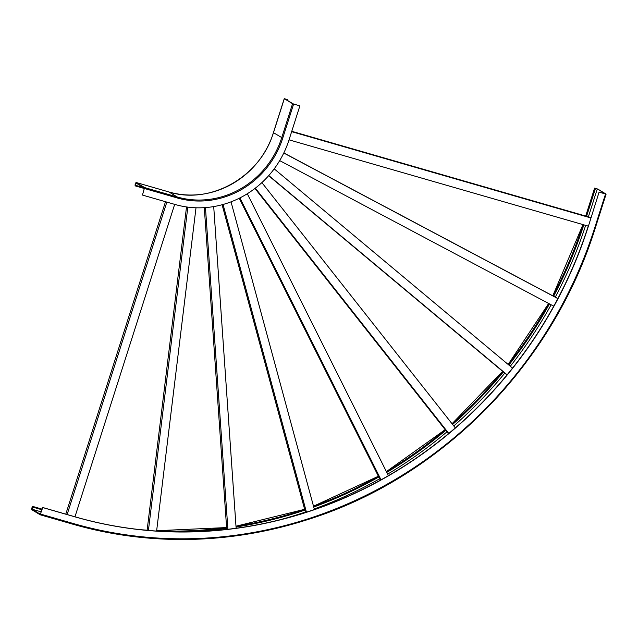 <?xml version="1.0" encoding="UTF-8"?>
<svg xmlns="http://www.w3.org/2000/svg" width="638" height="638" viewBox="0 0 638 638"><rect width="100%" height="100%" fill="white"/><g stroke="black" fill="none" stroke-linecap="round" stroke-linejoin="round"><path stroke-width="0.96" d="M142.465 195.076L144.571 187.564L136.325 182.556A1.723 0.558 -73.9 0 0 136.277 182.532A1.723 0.558 -73.9 0 0 135.288 183.967A1.723 0.558 -73.9 0 0 135.28 185.825L136.117 183.09L144.395 188.106L142.465 195.076L175.123 204.495A93.914 88.562 121.3 0 0 288.998 139.961L299.876 105.876L292.579 103.691L284.333 98.683L287.714 99.735L287.012 100.142M299.876 105.876L293.105 103.842L284.859 98.834L287.188 99.584M135.527 185.977L144.363 188.521M135.703 185.435L143.861 187.787M287.491 100.437L287.714 99.735M588.38 226.283L599.09 192.102L588.38 226.283A423.05 398.949 -58.7 0 1 75.396 516.971L42.738 507.561L40.17 514.778L31.9 509.762A1.723 0.558 106.1 0 1 31.908 507.904A1.723 0.558 106.1 0 1 32.897 506.468A1.723 0.558 106.1 0 1 32.945 506.492L33.017 507.186L41.853 509.73M42.738 507.561L40.33 514.228L32.075 509.22L33.017 507.186M40.17 514.778L72.828 524.197L40.194 514.786M588.212 226.187A423.05 398.949 -58.7 0 1 75.236 516.876L42.579 507.457M599.257 192.197L606.1 194.119L597.814 189.079L594.608 188.098L595.445 188.473L586.561 216.306M599.09 192.102L605.542 193.936L597.296 188.928L595.445 188.473M594.927 188.322L586.043 216.154M583.307 224.696A427.356 403.017 -58.7 0 1 553.138 296M548.999 303.648A427.356 403.017 -58.7 0 1 508.446 364.705M502.919 371.579A427.356 403.017 -58.7 0 1 452.27 424.031M445.396 429.948A427.356 403.017 -58.7 0 1 386.532 471.889M378.525 476.538A427.356 403.017 -58.7 0 1 313.577 506.476M304.709 509.587A427.356 403.017 -58.7 0 1 236.004 526.43M226.618 527.785A427.356 403.017 -58.7 0 1 156.629 530.872M583.834 224.847A427.931 403.559 -58.7 0 1 553.617 296.255M549.477 303.903A427.931 403.559 -58.7 0 1 508.869 365.048M503.334 371.93A427.931 403.559 -58.7 0 1 452.605 424.461M445.739 430.379A427.931 403.559 -58.7 0 1 386.78 472.383M378.773 477.025A427.931 403.559 -58.7 0 1 313.729 507.019M304.852 510.121A427.931 403.559 -58.7 0 1 236.044 526.996M226.657 528.344A427.931 403.559 -58.7 0 1 173.392 531.821M42.028 509.188L33.192 506.636M156.605 531.079L196.01 207.781M148.415 530.449L187.819 207.119M147.107 530.337L186.519 206.943M236.132 528.248L213.706 206.576M227.894 529.293L205.46 207.581M226.729 529.42L204.296 207.661M314.406 509.539L231.028 201.839M306.439 512.202L223.053 204.479M305.498 512.505L222.096 204.742M388.422 475.661L247.297 193.753M381.038 479.84L239.896 197.916M380.368 480.215L239.218 198.258M455.325 427.907L261.875 182.612M448.801 433.449L255.344 188.146M448.41 433.768L254.945 188.449M512.529 368.118L274.204 168.855M507.122 374.809L268.781 175.546M506.987 374.977L268.646 175.705M557.883 298.52L283.822 152.945M557.843 298.592L283.782 153.024M553.76 306.176L279.699 160.609M74.965 516.796L174.676 204.359M67.126 514.539L166.837 202.102M65.786 514.148L165.497 201.72M590.963 217.574L291.765 131.3M590.844 217.933L291.654 131.659M588.236 226.115L289.038 139.842M286.765 99.999L286.948 99.44M135.455 185.283L143.614 187.636M144.555 188.529L177.212 197.947A87.023 82.063 121.3 0 0 282.73 138.151L273.487 132.68M177.212 197.947L177.228 196.982L168.982 191.974A86.162 81.249 121.3 0 0 273.455 132.768L284.333 98.683M144.571 187.564L177.228 196.982A86.162 81.249 121.3 0 0 281.701 137.776L292.579 103.691M282.73 138.151L293.608 104.066M136.325 182.556L168.982 191.974A1.723 0.558 -73.9 0 0 168.934 191.95A1.723 0.558 -73.9 0 0 168.887 191.942M41.183 511.843L32.075 509.22M585.652 225.374A430.227 405.72 -58.7 0 1 555.275 297.141M551.136 304.789A430.227 405.72 -58.7 0 1 510.312 366.26M504.786 373.134A430.227 405.72 -58.7 0 1 453.785 425.953M446.919 431.878A430.227 405.72 -58.7 0 1 387.657 474.122M379.65 478.771A430.227 405.72 -58.7 0 1 314.247 508.949M305.379 512.059A430.227 405.72 -58.7 0 1 278.91 520.05M597.296 188.928L588.388 216.832M32.897 506.468L42.052 509.108L32.945 506.492M605.526 194.008L594.648 228.093A429.94 405.457 -58.7 0 1 73.306 523.519L72.804 524.189C152.37 546.551 232.535 544.413 313.314 517.793C444.048 474.863 553.417 362.512 595.222 228.205L606.052 194.127M73.306 523.519L40.657 514.1M583.044 224.616A427.356 403.017 -58.7 0 1 552.883 295.865M548.744 303.513A427.356 403.017 -58.7 0 1 508.231 364.521M502.704 371.396A427.356 403.017 -58.7 0 1 452.095 423.815M445.228 429.733A427.356 403.017 -58.7 0 1 386.421 471.657M378.414 476.315A427.356 403.017 -58.7 0 1 313.521 506.261M304.653 509.371A427.356 403.017 -58.7 0 1 235.996 526.246M156.653 530.712L226.602 527.57A427.356 403.017 -58.7 0 1 156.645 530.736M147.123 530.21A427.356 403.017 -58.7 0 1 141.508 529.787M595.174 228.213A430.802 406.262 -58.7 0 1 72.852 524.197M594.648 228.093L595.222 228.205L606.1 194.119M594.68 188.17L585.772 216.083M136.277 182.532L168.934 191.95C210.381 205.141 260.503 176.758 273.383 132.696L284.261 98.611M582.957 224.592L552.795 295.817M548.656 303.473L508.159 364.457M502.632 371.332L452.039 423.744M445.172 429.669L386.389 471.594M378.382 476.243L313.505 506.205M304.637 509.315L235.988 526.206M147.131 530.186L140.679 529.7M594.608 188.098L585.684 216.059"/></g></svg>
